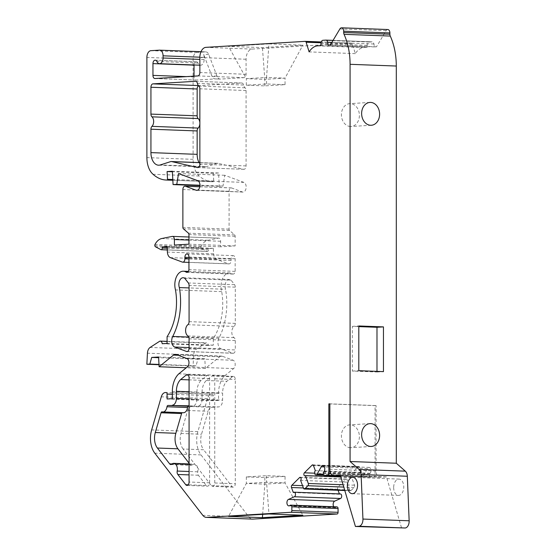 <?xml version="1.0" encoding="UTF-8"?>
<svg xmlns="http://www.w3.org/2000/svg" width="556" height="556" viewBox="0 0 556 556"><rect width="100%" height="100%" fill="white"/><g stroke="black" fill="none" stroke-linecap="round" stroke-linejoin="round"><path stroke-width="0.42" stroke-dasharray="2.78 2.08" d="M338.069 490.274L337.694 489.252A1.633 1.008 92.1 0 1 338.062 487L345.797 479.307A1.668 1.029 92.1 0 1 346.381 479.05A1.668 1.029 92.1 0 1 347.319 480.273A1.668 1.029 92.1 0 1 346.833 482.128L349.71 489.975A1.633 1.008 -87.9 0 0 350.523 490.739A1.633 1.008 -87.9 0 0 351.086 490.489L354.13 487.459A1.633 1.008 -87.9 0 0 354.499 485.207L351.628 477.361A1.668 1.029 92.1 0 1 351.044 477.611A1.668 1.029 92.1 0 1 350.106 476.395A1.668 1.029 92.1 0 1 350.593 474.539L358.328 466.845A1.633 1.008 92.1 0 1 358.898 466.595A1.633 1.008 92.1 0 1 359.711 467.36L361.553 472.392A2.321 1.432 -87.9 0 0 360.872 474.97A2.321 1.432 -87.9 0 0 362.185 476.673A2.321 1.432 -87.9 0 0 363.311 475.88L367.481 468.534A3.301 2.036 92.1 0 1 369.087 467.415A3.301 2.036 92.1 0 1 370.908 469.605A3.301 2.036 92.1 0 1 370.233 473.219L369.844 473.74A1.633 1.008 -87.9 0 0 369.497 474.615L369.399 475.213A1.633 1.008 -87.9 0 0 370.317 477.208A1.633 1.008 -87.9 0 0 370.379 477.208L374.056 476.985A1.633 1.008 -87.9 0 0 375.064 475.29L375.064 405.63L376.078 405.574L376.078 470.988A6.533 4.038 -87.9 0 0 379.873 477.27A6.533 4.038 -87.9 0 0 380.123 477.27L386.483 476.888L401.647 528.2M183.077 448.991A13.073 8.076 92.1 0 1 180.978 433.471L187.678 410.488A6.533 4.038 92.1 0 1 191.327 406.554L198.026 406.151A6.533 4.038 -87.9 0 0 202.064 399.382L202.064 392.265A13.094 8.09 92.1 0 1 206.304 380.512L211.871 375.988A3.266 2.022 92.1 0 1 212.851 375.627A3.266 2.022 92.1 0 1 214.748 378.775L214.748 482.983A3.266 2.022 92.1 0 1 212.607 486.375A3.266 2.022 92.1 0 1 211.426 485.687L183.077 448.991L203.614 449.762A13.073 8.076 92.1 0 1 201.522 434.243L208.222 411.252A6.533 4.038 92.1 0 1 211.864 407.326L218.564 406.922A6.533 4.038 -87.9 0 0 222.608 400.146L222.608 393.036A13.094 8.09 92.1 0 1 226.848 381.284L232.415 376.753A3.266 2.022 92.1 0 1 233.388 376.398A3.266 2.022 92.1 0 1 235.285 379.539L235.285 483.755A3.266 2.022 92.1 0 1 233.145 487.146A3.266 2.022 92.1 0 1 231.97 486.458L203.614 449.762M285.04 84.658L266.553 83.97L246.336 85.193L264.823 85.881L285.04 84.658L285.04 78.132L266.553 77.444L268.958 43.896L228.523 46.343L262.418 47.607L302.853 45.168L268.958 43.896M266.553 83.97L266.553 77.444L246.336 78.66L228.523 46.343M264.823 85.881L264.823 79.355L285.04 78.132L302.853 45.168M387.81 29.531A3.593 2.224 -87.9 0 0 386.107 30.677L376.481 46.801L374.466 46.919A72.739 44.953 -87.9 0 0 373.924 43.993A3.266 2.022 -87.9 0 0 372.124 41.846A3.266 2.022 -87.9 0 0 371.999 41.846L369.205 42.013A3.266 2.022 -87.9 0 0 367.182 45.404L367.182 47.357L363.944 47.552A20.259 12.524 -87.9 0 0 355.326 53.626L352.344 43.952A1.633 1.008 -87.9 0 0 351.503 43.09A1.633 1.008 -87.9 0 0 351.441 43.09L252.139 49.081A9.806 6.06 -87.9 0 0 246.079 59.242L246.079 74.275A3.266 2.022 92.1 0 1 244.056 77.659L220.461 79.084A6.533 4.038 92.1 0 1 220.218 79.091A6.533 4.038 92.1 0 1 217 76.137L208.764 54.551A5.88 3.635 -87.9 0 0 205.866 51.889A5.88 3.635 -87.9 0 0 205.644 51.889L197.151 52.403A6.533 4.038 -87.9 0 0 193.106 59.179L193.106 159.336A19.606 12.114 -87.9 0 0 199.256 176.009A46.704 28.856 -87.9 0 0 212.357 181.756A46.704 28.856 -87.9 0 0 213.275 181.77A0.653 0.403 -87.9 0 0 213.726 181.041L213.302 173.291L218.564 172.972L219.293 186.323L222.984 186.093L224.763 175.272L243.924 182.403A4.9 3.03 92.1 0 1 246.134 187.789A4.9 3.03 92.1 0 1 242.958 192.084A4.9 3.03 92.1 0 1 242.353 191.959L231.637 187.97A3.266 2.022 -87.9 0 0 231.24 187.893A3.266 2.022 -87.9 0 0 229.093 191.278L229.093 229.128A1.633 1.008 -87.9 0 0 229.6 230.511L234.653 234.917A1.633 1.008 92.1 0 1 235.16 236.3L235.16 245.912L220.621 246.794L220.621 241.269A3.266 2.022 -87.9 0 0 218.716 238.121A3.266 2.022 -87.9 0 0 218.418 238.149L207.951 240.261A16.339 10.098 -87.9 0 0 201.216 246.204A1.307 0.806 -87.9 0 0 201.029 247.309A1.633 1.008 -87.9 0 0 201.675 248.511L207.117 251.375A1.633 1.008 -87.9 0 0 207.402 251.451A1.633 1.008 -87.9 0 0 208.472 249.762L208.472 248.643L213.323 248.351L213.622 253.807A6.533 4.038 -87.9 0 0 216.604 259.367L228.572 263.822A3.266 2.022 -87.9 0 0 228.975 263.898A3.266 2.022 -87.9 0 0 231.115 260.514L231.115 259.026A3.266 2.022 92.1 0 1 233.263 255.642A3.266 2.022 92.1 0 1 235.16 258.783L235.16 271.377A3.225 1.995 92.1 0 1 233.082 274.08A3.225 1.995 92.1 0 1 232.401 273.858A13.087 8.09 -87.9 0 0 229.628 272.94A13.087 8.09 -87.9 0 0 221.698 291.636A45.731 28.259 92.1 0 1 213.302 338.43L213.302 345.165L208.417 345.457A3.273 2.022 -87.9 0 0 206.547 342.837A3.273 2.022 -87.9 0 0 205.727 343.08L196.31 349.182A6.54 4.045 -87.9 0 0 193.662 354.916L193.064 365.987L196.032 365.813L197.922 359.162L204.803 358.745L205.331 368.475L219.669 356.813A6.512 4.024 92.1 0 1 221.615 356.104A6.512 4.024 92.1 0 1 222.414 356.264L233.152 360.26A4.469 2.759 92.1 0 1 235.188 364.055A4.469 2.759 92.1 0 1 233.603 368.586L225.034 375.55A19.627 12.128 -87.9 0 0 218.564 393.28L218.564 400.396L213.302 400.709L213.302 395.809A1.633 1.008 -87.9 0 0 212.35 394.239A1.633 1.008 -87.9 0 0 212.288 394.239L211.475 394.287A7.089 4.378 -87.9 0 0 207.52 398.548L197.873 431.644A19.606 12.114 -87.9 0 0 201.015 454.919L249.012 517.045A9.806 6.06 -87.9 0 0 252.542 519.102M246.336 85.193L246.336 78.66L264.823 79.355L262.418 47.607M285.04 476.381L266.553 475.686L246.336 476.909L264.823 477.597L285.04 476.381L285.04 482.907L302.853 515.231M266.553 475.686L266.553 482.212L285.04 482.907L264.823 484.13L262.654 514.342M376.078 405.574L329.861 403.844M350.398 447.698A11.44 8.979 -93.5 0 1 341.419 436.377A11.44 8.979 -93.5 0 1 349.71 424.853A11.44 8.979 -93.5 0 1 359.364 435.73A11.44 8.979 -93.5 0 1 351.093 447.691A11.44 8.979 -93.5 0 1 350.398 447.698M393.669 487.549A8.173 5.046 -87.9 0 0 398.416 495.41A8.173 5.046 -87.9 0 0 403.767 487.438A8.173 5.046 -87.9 0 0 399.027 479.084A8.173 5.046 -87.9 0 0 393.669 487.549M183.167 277.743L229.378 279.466A6.554 4.052 -87.9 0 1 231.032 280.12L234.569 284.693A3.266 2.022 -87.9 0 1 235.285 287.153L235.285 323.37L189.075 321.639M229.378 279.466A6.554 4.052 -87.9 0 0 225.729 282.677A6.554 4.052 -87.9 0 0 225.555 289.301L189.075 287.932M186.962 351.545L233.172 353.275A3.218 1.988 -87.9 0 1 232.783 353.199L220.934 348.786A6.63 4.101 -87.9 0 1 218.925 338.194A52.306 32.324 -87.9 0 0 225.555 289.301M233.172 353.275A3.218 1.988 -87.9 0 0 235.285 349.939L189.075 348.209M235.285 323.37A3.266 2.022 -87.9 0 1 234.076 326.428A6.137 3.795 -87.9 0 0 231.803 332.182A6.137 3.795 -87.9 0 0 234.076 337.659A3.266 2.022 -87.9 0 1 235.285 340.578L235.285 349.939M340.341 493.93A2.321 1.432 -87.9 0 0 339.535 494.284L339.396 493.895M336.63 506.891A1.633 1.008 -87.9 0 0 336.401 507.002L335.935 507.329A3.301 2.036 92.1 0 1 335.066 507.6A3.301 2.036 92.1 0 1 333.76 506.752M199.861 162.609L217.577 163.276A6.533 4.038 -87.9 0 1 218.049 163.339L243.764 169.288A3.266 2.022 -87.9 0 0 243.931 169.302A3.266 2.022 -87.9 0 0 246.079 165.917L246.079 90.524A3.218 1.988 -87.9 0 0 245.085 87.799A5.477 3.385 -87.9 0 1 243.597 85.026A3.218 1.988 -87.9 0 0 241.846 83.025A3.218 1.988 -87.9 0 0 241.728 83.025L199.173 85.596A3.266 2.022 -87.9 0 0 198.575 85.777M199.861 123.786A5.477 3.385 -87.9 0 0 199.861 122.654M199.02 162.581A13.073 8.076 -87.9 0 0 204.747 166.925A13.073 8.076 -87.9 0 0 206.533 166.668L160.316 164.937M217.577 163.276A6.533 4.038 -87.9 0 0 216.687 163.401L206.533 166.668M375.064 405.63L329.861 403.941M361.553 472.392L315.335 470.661M351.628 477.361L340.793 476.951M346.833 482.128L300.615 480.398M339.535 494.284L293.325 492.553M213.302 400.709L167.085 398.979M218.564 400.396L172.346 398.666M225.034 375.55L178.823 373.82M205.331 368.475L186.274 367.759M204.803 358.745L158.585 357.015M197.922 359.162L158.627 357.689M196.032 365.813L158.988 364.423M193.064 365.987L159.009 364.715M208.417 345.457L162.206 343.726M213.302 345.165L167.085 343.434M213.302 338.43L167.085 336.7M221.698 291.636L175.481 289.905M235.16 271.377L188.943 269.646M213.323 248.351L167.106 246.621M208.472 248.643L167.134 247.093M220.621 246.794L174.403 245.064M235.16 245.912L188.943 244.181M224.763 175.272L178.545 173.541M222.984 186.093L199.958 185.231M219.293 186.323L199.951 185.593M218.564 172.972L172.346 171.241M213.302 173.291L172.374 171.755M213.275 181.77L172.84 180.255L213.295 181.77M199.256 176.009L153.046 174.278M194.037 64.976A3.266 2.022 92.1 0 1 196.06 61.758L196.344 61.744A3.218 1.988 92.1 0 1 196.463 61.744A3.218 1.988 92.1 0 1 197.978 63.03A5.477 3.385 -87.9 0 0 200.556 65.219A5.477 3.385 -87.9 0 0 204.149 59.541L204.149 57.358A5.88 3.635 -87.9 0 0 203.628 54.356L211.864 75.943A6.533 4.038 -87.9 0 0 215.082 78.896A6.533 4.038 -87.9 0 0 215.325 78.896L196.06 80.057A3.266 2.022 92.1 0 1 195.934 80.057A3.266 2.022 92.1 0 1 194.037 76.916L194.037 76.158M355.326 53.626L309.108 51.896M367.182 47.357L320.965 45.627M374.466 46.919L328.255 45.189M376.481 46.801L330.264 45.071M386.483 476.888L340.265 475.158M350.398 126.49A11.44 8.979 -93.5 0 1 341.419 115.168A11.44 8.979 -93.5 0 1 349.71 103.645A11.44 8.979 -93.5 0 1 359.364 114.522A11.44 8.979 -93.5 0 1 351.093 126.483A11.44 8.979 -93.5 0 1 350.398 126.49M264.823 477.597L264.823 484.13L246.336 483.435L228.523 516.399M246.336 476.909L246.336 483.435L266.553 482.212L268.958 513.959M243.764 169.288L197.887 167.571M231.032 280.12L184.814 278.389M189.075 406.193L192.89 405.963A6.533 4.038 -87.9 0 0 196.935 399.187L196.935 392.07A13.094 8.09 92.1 0 1 201.168 380.325L206.735 375.793A3.266 2.022 92.1 0 1 207.715 375.439A3.266 2.022 92.1 0 1 209.612 378.58L209.612 482.796A3.266 2.022 92.1 0 1 207.471 486.18A3.266 2.022 92.1 0 1 206.29 485.492L198.374 475.241A3.266 2.022 92.1 0 1 197.741 471.822A6.137 3.795 -87.9 0 0 194.336 464.114A6.137 3.795 -87.9 0 0 192.383 464.892A3.266 2.022 92.1 0 1 191.34 465.302A3.266 2.022 92.1 0 1 190.166 464.621L189.075 463.204M182.173 412.691A1.612 0.994 92.1 0 1 182.556 412.58A1.612 0.994 92.1 0 1 182.722 412.615A6.443 3.982 -87.9 0 0 183.404 412.733M201.168 380.325L189.075 379.866M376.989 371.373L376.989 372.006L352.337 371.081L352.337 326.365L358.808 326.608M352.337 326.365L358.808 325.969M352.337 371.081L358.808 370.692M376.989 372.006L383.459 371.617M206.304 380.512L226.848 381.284M376.078 470.988L329.861 469.257M380.123 477.27L340.453 475.783L379.873 477.27M180.978 433.471L201.522 434.243M187.678 410.488L208.222 411.252M351.441 43.09L321.257 41.957L351.503 43.09M252.139 49.081L205.928 47.35M235.285 287.153L189.075 285.423M375.064 475.29L330.945 473.636M374.056 476.985L333.065 475.45M370.379 477.208L340.543 476.089L370.317 477.208M369.399 475.213L323.182 473.483M369.497 474.615L323.286 472.885M369.844 473.74L323.627 472.009M370.233 473.219L324.023 471.488M367.481 468.534L324.384 466.922M363.311 475.88L323.196 474.379M359.711 467.36L313.494 465.629M358.328 466.845L313.23 465.157M350.593 474.539L314.654 473.191M354.499 485.207L343.108 484.783M354.13 487.459L343.789 487.077M351.086 490.489L344.727 490.253M349.71 489.975L303.493 488.244M345.797 479.307L300.72 477.618M338.062 487L302.547 485.673M337.694 489.252L303.388 487.966M335.935 507.329L289.718 505.599M336.401 507.002L290.183 505.272M249.012 517.045L202.794 515.315M201.015 454.919L154.804 453.189M197.873 431.644L151.656 429.913M207.52 398.548L161.303 396.817M211.475 394.287L165.257 392.557M212.288 394.239L172.346 392.745L212.35 394.239M213.302 395.809L172.346 394.273M218.564 393.28L172.346 391.549M233.603 368.586L187.386 366.856M233.152 360.26L186.934 358.53M222.414 356.264L176.196 354.533M219.669 356.813L178.156 355.263M193.662 354.916L147.444 353.185M196.31 349.182L150.092 347.451M205.727 343.08L159.516 341.349M232.401 273.858L187.567 272.176M235.16 258.783L188.943 257.053M231.115 259.026L188.943 257.449M231.115 260.514L188.943 258.936M228.572 263.822L182.354 262.091M216.604 259.367L170.386 257.636M213.622 253.807L167.405 252.076M208.472 249.762L167.196 248.212M207.117 251.375L160.899 249.644M201.675 248.511L155.458 246.781M201.029 247.309L154.811 245.578M201.216 246.204L154.999 244.473M207.951 240.261L161.733 238.531M218.418 238.149L172.207 236.418M220.621 241.269L188.943 240.081M235.16 236.3L188.943 234.569M234.653 234.917L188.435 233.186M229.6 230.511L183.383 228.78M229.093 229.128L182.875 227.397M229.093 191.278L182.875 189.547M231.637 187.97L199.812 186.781M242.353 191.959L197.352 190.277M243.924 182.403L197.707 180.672M213.726 181.041L172.798 179.505M193.106 159.336L146.888 157.612M193.106 59.179L146.888 57.449M197.151 52.403L150.933 50.672M205.644 51.889L159.426 50.158M204.149 57.358L199.861 57.192M208.764 54.551L203.628 54.356M217 76.137L211.864 75.943M220.461 79.084L215.325 78.896M244.056 77.659L197.839 75.929M196.06 80.057L154.978 78.521M246.079 74.275L199.861 72.544M246.079 59.242L199.861 57.511M352.344 43.952L321.041 42.777M363.944 47.552L317.733 45.828M367.182 45.404L320.965 43.674M369.205 42.013L322.987 40.282M371.999 41.846L333.058 40.386M373.924 43.993L331.842 42.423M386.107 30.677L339.89 28.947M194.037 76.916L186.323 76.624M196.06 61.758L155.666 60.25M196.344 61.744L155.499 60.215M197.978 63.03L156.896 61.494M204.149 59.541L199.861 59.381M216.687 163.401L170.47 161.671M218.049 163.339L199.861 162.658M246.079 165.917L199.861 164.187M246.079 90.524L199.861 88.793M245.085 87.799L198.867 86.069M243.597 85.026L197.38 83.296M241.728 83.025L195.747 81.301M199.173 85.596L198.395 85.568M234.569 284.693L188.352 282.962M218.925 338.194L188.734 337.061M220.934 348.786L189.075 347.597M232.783 353.199L187.358 351.496M235.285 340.578L189.075 338.847M234.076 337.659L187.865 335.928M234.076 326.428L187.865 324.697M192.89 405.963L189.075 405.817M196.935 399.187L189.075 398.895M196.935 392.07L189.075 391.778M206.735 375.793L188.123 375.098M209.612 378.58L189.075 377.809M209.612 482.796L189.075 482.024M206.29 485.492L188.157 484.818M198.374 475.241L189.075 474.893M197.741 471.822L189.075 471.502M192.383 464.892L171.839 464.121M190.166 464.621L172.061 463.94M182.722 412.615L162.185 411.843M191.327 406.554L211.864 407.326M198.026 406.151L218.564 406.922M202.064 399.382L222.608 400.146M202.064 392.265L222.608 393.036M211.871 375.988L232.415 376.753M214.748 378.775L235.285 379.539M214.748 482.983L235.285 483.755M211.426 485.687L231.97 486.458M322.869 465.685L369.087 467.415M323.592 475.227L362.185 476.673M312.68 464.865L358.898 466.595M304.834 475.88L351.044 477.611M344.803 490.524L350.523 490.739M300.164 477.319L346.381 479.05M288.849 505.877L335.066 507.6M175.397 354.374L221.615 356.104M167.085 341.363L206.547 342.837M188.352 271.391L229.628 272.94M186.865 272.35L233.082 274.08M187.045 253.911L233.263 255.642M188.943 262.404L228.975 263.898M167.286 249.95L207.402 251.451M188.943 237.009L218.716 238.121M199.826 186.712L231.24 187.893M196.741 190.354L242.958 192.084M172.84 180.283L212.357 181.756M201.008 51.708L205.866 51.889M215.082 78.896L220.218 79.091M333.065 40.38L372.124 41.846M154.853 78.521L195.934 80.057M155.381 60.201L196.463 61.744M199.861 65.191L200.556 65.219M369.928 102.422L349.71 103.645M371.311 125.26L351.093 126.483M352.198 493.679L398.416 495.41M352.81 477.354L399.027 479.084M158.529 165.195L204.747 166.925M197.714 167.571L243.931 169.302M195.629 81.294L241.846 83.025M187.17 374.668L207.715 375.439M186.927 485.416L207.471 486.18M189.075 463.919L194.336 464.114M170.803 464.538L191.34 465.302M162.011 411.815L182.556 412.58M369.928 423.63L349.71 424.853M371.311 446.468L351.093 447.691M233.388 376.398L212.851 375.627M233.145 487.146L212.607 486.375"/><path stroke-width="0.83" d="M163.068 58.005L163.068 55.815A5.88 3.635 -87.9 0 0 159.648 50.158A5.88 3.635 -87.9 0 0 159.426 50.158L150.933 50.672A6.533 4.038 -87.9 0 0 146.888 57.449L146.888 157.612A19.606 12.114 -87.9 0 0 153.046 174.278A46.704 28.856 -87.9 0 0 166.14 180.026A46.704 28.856 -87.9 0 0 167.057 180.04A0.653 0.403 -87.9 0 0 167.509 179.31L167.085 171.561L172.346 171.241L173.076 184.592L176.766 184.363L178.545 173.541L197.707 180.672A4.9 3.03 92.1 0 1 199.917 186.058A4.9 3.03 92.1 0 1 196.741 190.354A4.9 3.03 92.1 0 1 196.136 190.228L185.426 186.239A3.266 2.022 -87.9 0 0 185.023 186.163A3.266 2.022 -87.9 0 0 182.875 189.547L182.875 227.397A1.633 1.008 -87.9 0 0 183.383 228.78L188.435 233.186A1.633 1.008 92.1 0 1 188.943 234.569L188.943 244.181L174.403 245.064L174.403 239.539A3.266 2.022 -87.9 0 0 172.506 236.397A3.266 2.022 -87.9 0 0 172.207 236.418L161.733 238.531A16.339 10.098 -87.9 0 0 154.999 244.473A1.307 0.806 -87.9 0 0 154.811 245.578A1.633 1.008 -87.9 0 0 155.458 246.781L160.899 249.644A1.633 1.008 -87.9 0 0 161.184 249.72A1.633 1.008 -87.9 0 0 162.255 248.032L162.255 246.913L167.106 246.621L167.405 252.076A6.533 4.038 -87.9 0 0 170.386 257.636L182.354 262.091A3.266 2.022 -87.9 0 0 182.757 262.168A3.266 2.022 -87.9 0 0 184.898 258.783L184.898 257.296A3.266 2.022 92.1 0 1 187.045 253.911A3.266 2.022 92.1 0 1 188.943 257.053L188.943 269.646A3.225 1.995 92.1 0 1 186.865 272.35A3.225 1.995 92.1 0 1 186.184 272.127A13.087 8.09 -87.9 0 0 183.41 271.21A13.087 8.09 -87.9 0 0 175.481 289.905A45.731 28.259 92.1 0 1 167.085 336.7L167.085 343.434L162.206 343.726A3.273 2.022 -87.9 0 0 160.33 341.106A3.273 2.022 -87.9 0 0 159.516 341.349L150.092 347.451A6.54 4.045 -87.9 0 0 147.444 353.185L146.847 364.256L149.821 364.083L151.705 357.432L158.585 357.015L159.12 366.745L173.451 355.089A6.512 4.024 92.1 0 1 175.397 354.374A6.512 4.024 92.1 0 1 176.196 354.533L186.934 358.53A4.469 2.759 92.1 0 1 188.97 362.324A4.469 2.759 92.1 0 1 187.386 366.856L178.823 373.82A19.627 12.128 -87.9 0 0 172.346 391.549L172.346 398.666L167.085 398.979L167.085 394.079A1.633 1.008 -87.9 0 0 166.133 392.508A1.633 1.008 -87.9 0 0 166.077 392.508L165.257 392.557A7.089 4.378 -87.9 0 0 161.303 396.817L151.656 429.913A19.606 12.114 -87.9 0 0 154.804 453.189L202.794 515.315A9.806 6.06 -87.9 0 0 206.332 517.372A9.806 6.06 -87.9 0 0 206.693 517.372L290.851 512.284A1.633 1.008 -87.9 0 0 291.858 510.596L291.858 506.815A1.633 1.008 -87.9 0 0 291.108 505.286L290.816 505.175A1.633 1.008 -87.9 0 0 290.614 505.14A1.633 1.008 -87.9 0 0 290.183 505.272L289.718 505.599A3.301 2.036 92.1 0 1 288.849 505.877A3.301 2.036 92.1 0 1 286.938 502.985A3.301 2.036 92.1 0 1 288.495 499.399L294.374 496.751A2.321 1.432 -87.9 0 0 295.472 494.228A2.321 1.432 -87.9 0 0 294.124 492.199A2.321 1.432 -87.9 0 0 293.325 492.553L291.476 487.522A1.633 1.008 92.1 0 1 291.844 485.27L299.58 477.576A1.668 1.029 92.1 0 1 300.164 477.319A1.668 1.029 92.1 0 1 301.102 478.542A1.668 1.029 92.1 0 1 300.615 480.398L303.493 488.244A1.633 1.008 -87.9 0 0 304.306 489.009A1.633 1.008 -87.9 0 0 304.869 488.759L307.92 485.729A1.633 1.008 -87.9 0 0 308.288 483.477L305.411 475.63A1.668 1.029 92.1 0 1 304.834 475.88A1.668 1.029 92.1 0 1 303.889 474.664A1.668 1.029 92.1 0 1 304.375 472.808L312.111 465.115A1.633 1.008 92.1 0 1 312.68 464.865A1.633 1.008 92.1 0 1 313.494 465.629L315.335 470.661A2.321 1.432 -87.9 0 0 314.661 473.239A2.321 1.432 -87.9 0 0 315.968 474.942A2.321 1.432 -87.9 0 0 317.094 474.15L321.264 466.804A3.301 2.036 92.1 0 1 322.869 465.685A3.301 2.036 92.1 0 1 324.69 467.874A3.301 2.036 92.1 0 1 324.023 471.488L323.627 472.009A1.633 1.008 -87.9 0 0 323.286 472.885L323.182 473.483A1.633 1.008 -87.9 0 0 324.099 475.477A1.633 1.008 -87.9 0 0 324.162 475.477L327.838 475.255A1.633 1.008 -87.9 0 0 328.846 473.559L328.846 403.899L329.861 403.844L329.861 469.257A6.533 4.038 -87.9 0 0 333.663 475.54A6.533 4.038 -87.9 0 0 333.906 475.54L340.265 475.158L355.43 526.469L358.898 526.261A6.533 4.038 -87.9 0 0 362.936 519.061L361.108 474.525A6.533 4.038 -87.9 0 0 359.106 469.431L350.078 461.508L350.078 64.308A52.285 32.311 -87.9 0 0 344.06 34.333A3.266 2.022 92.1 0 1 343.684 32.512L343.684 31.205A3.593 2.224 -87.9 0 0 341.592 27.8A3.593 2.224 -87.9 0 0 339.89 28.947L330.264 45.071L328.255 45.189A72.739 44.953 -87.9 0 0 327.706 42.263A3.266 2.022 -87.9 0 0 325.906 40.115A3.266 2.022 -87.9 0 0 325.781 40.115L322.987 40.282A3.266 2.022 -87.9 0 0 320.965 43.674L320.965 45.627L317.733 45.828A20.259 12.524 -87.9 0 0 309.108 51.896L306.134 42.221A1.633 1.008 -87.9 0 0 305.286 41.359A1.633 1.008 -87.9 0 0 305.223 41.359L205.928 47.35A9.806 6.06 -87.9 0 0 199.861 57.511L199.861 72.544A3.266 2.022 92.1 0 1 197.839 75.929L154.978 78.521A3.266 2.022 92.1 0 1 154.853 78.521A3.266 2.022 92.1 0 1 152.956 75.38L152.956 63.606A3.266 2.022 92.1 0 1 154.978 60.222L155.263 60.208A3.218 1.988 92.1 0 1 155.381 60.201A3.218 1.988 92.1 0 1 156.896 61.494A5.477 3.385 -87.9 0 0 159.475 63.676A5.477 3.385 -87.9 0 0 163.068 58.005L199.861 59.381M352.504 493.679A8.173 5.046 -87.9 0 0 357.557 485.457A8.173 5.046 -87.9 0 0 352.81 477.354A8.173 5.046 -87.9 0 0 347.451 485.819A8.173 5.046 -87.9 0 0 352.198 493.679A8.173 5.046 -87.9 0 0 352.504 493.679M188.352 282.962A3.266 2.022 92.1 0 1 189.075 285.423L189.075 321.639A3.266 2.022 92.1 0 1 187.865 324.697A6.137 3.795 -87.9 0 0 185.593 330.452A6.137 3.795 -87.9 0 0 187.865 335.928A3.266 2.022 92.1 0 1 189.075 338.847L189.075 348.209A3.218 1.988 92.1 0 1 186.962 351.545A3.218 1.988 92.1 0 1 186.566 351.468L174.716 347.055A6.63 4.101 92.1 0 1 172.714 336.463A52.306 32.324 -87.9 0 0 179.338 287.57A6.554 4.052 92.1 0 1 179.512 280.947A6.554 4.052 92.1 0 1 183.167 277.743A6.554 4.052 92.1 0 1 184.814 278.389L188.352 282.962M150.933 114.098L150.933 87.25A3.266 2.022 92.1 0 1 152.956 83.866L195.51 81.294A3.218 1.988 92.1 0 1 195.629 81.294A3.218 1.988 92.1 0 1 197.38 83.296A5.477 3.385 -87.9 0 0 198.867 86.069A3.218 1.988 92.1 0 1 199.861 88.793L199.861 164.187A3.266 2.022 92.1 0 1 197.714 167.571A3.266 2.022 92.1 0 1 197.547 167.558L171.832 161.608A6.533 4.038 -87.9 0 0 171.359 161.546A6.533 4.038 -87.9 0 0 170.47 161.671L160.316 164.937A13.073 8.076 92.1 0 1 158.529 165.195A13.073 8.076 92.1 0 1 150.933 152.615L150.933 129.207A3.218 1.988 92.1 0 1 151.948 126.351A5.477 3.385 -87.9 0 0 153.664 121.486A5.477 3.385 -87.9 0 0 151.948 116.829A3.218 1.988 92.1 0 1 150.933 114.098L197.151 115.829L197.151 88.981L150.933 87.25M172.346 405.192A6.533 4.038 -87.9 0 0 176.391 398.416L176.391 391.306A13.094 8.09 92.1 0 1 180.63 379.553L186.197 375.029A3.266 2.022 92.1 0 1 187.17 374.668A3.266 2.022 92.1 0 1 189.075 377.809L189.075 482.024A3.266 2.022 92.1 0 1 186.927 485.416A3.266 2.022 92.1 0 1 185.753 484.728L177.83 474.476A3.266 2.022 92.1 0 1 177.197 471.057A6.137 3.795 -87.9 0 0 173.799 463.343A6.137 3.795 -87.9 0 0 171.839 464.121A3.266 2.022 92.1 0 1 170.803 464.538A3.266 2.022 92.1 0 1 169.622 463.85L157.404 448.032A13.073 8.076 92.1 0 1 155.305 432.512L161.052 412.781A1.612 0.994 92.1 0 1 162.011 411.815A1.612 0.994 92.1 0 1 162.185 411.843A6.443 3.982 -87.9 0 0 162.859 411.968A6.443 3.982 -87.9 0 0 166.981 406.756A1.612 0.994 92.1 0 1 167.954 405.456L189.075 405.817M262.418 517.671L302.853 515.231L268.958 513.959L228.523 516.399L262.418 517.671L262.654 514.342M370.616 446.475A11.44 8.979 -93.5 0 1 361.636 435.153A11.44 8.979 -93.5 0 1 369.928 423.63A11.44 8.979 -93.5 0 1 379.581 434.507A11.44 8.979 -93.5 0 1 371.311 446.468A11.44 8.979 -93.5 0 1 370.616 446.475M355.43 526.469L405.115 527.991A6.533 4.038 -87.9 0 0 409.153 520.784L407.326 476.256A6.533 4.038 -87.9 0 0 405.324 471.161L396.296 463.238L350.078 461.508M396.296 463.238L396.296 66.039A52.285 32.311 -87.9 0 0 390.277 36.064A3.266 2.022 92.1 0 1 389.902 34.243L389.902 32.936A3.593 2.224 -87.9 0 0 387.81 29.531L341.592 27.8M370.616 125.267A11.44 8.979 -93.5 0 1 361.636 113.945A11.44 8.979 -93.5 0 1 369.928 102.422A11.44 8.979 -93.5 0 1 379.581 113.299A11.44 8.979 -93.5 0 1 371.311 125.26A11.44 8.979 -93.5 0 1 370.616 125.267M358.808 325.969L383.459 326.893L383.459 371.617L358.808 370.692L358.808 325.969M339.396 493.895L338.069 490.274M333.76 506.752A3.301 2.036 92.1 0 1 333.218 503.548A3.301 2.036 92.1 0 1 334.705 501.13L340.592 498.482A2.321 1.432 -87.9 0 0 341.69 495.952A2.321 1.432 -87.9 0 0 340.341 493.93L294.124 492.199M206.332 517.372L252.542 519.102A9.806 6.06 -87.9 0 0 252.91 519.102L337.068 514.015A1.633 1.008 -87.9 0 0 338.076 512.326L338.076 508.545A1.633 1.008 -87.9 0 0 337.325 507.016L337.033 506.905A1.633 1.008 -87.9 0 0 336.832 506.87A1.633 1.008 -87.9 0 0 336.63 506.891M198.575 85.777A3.266 2.022 -87.9 0 0 197.151 88.981M197.151 115.829A3.218 1.988 -87.9 0 0 198.158 118.56L151.948 116.829M199.02 162.581A13.073 8.076 -87.9 0 1 197.151 154.346L197.151 130.938A3.218 1.988 -87.9 0 1 198.158 128.082A5.477 3.385 -87.9 0 0 199.861 123.786M199.861 122.654A5.477 3.385 -87.9 0 0 198.158 118.56M329.861 403.941L328.846 403.899M340.793 476.951L305.411 475.63M186.274 367.759L159.12 366.745M158.627 357.689L151.705 357.432M158.988 364.423L149.821 364.083M159.009 364.715L146.847 364.256M167.134 247.093L162.255 246.913M199.958 185.231L176.766 184.363M199.951 185.593L173.076 184.592M172.374 171.755L167.085 171.561M389.902 32.936L343.684 31.205M389.902 34.243L343.684 32.512M194.037 76.158L194.037 65.149A3.266 2.022 92.1 0 1 194.037 64.976M189.075 287.932L179.338 287.57M162.859 411.968L183.404 412.733A6.443 3.982 -87.9 0 0 187.525 407.527A1.612 0.994 92.1 0 1 188.491 406.227L189.075 406.193M189.075 463.204L177.941 448.796A13.073 8.076 92.1 0 1 175.849 433.284L181.597 413.553A1.612 0.994 92.1 0 1 182.173 412.691M189.075 379.866L180.63 379.553M358.808 326.608L376.989 327.282L376.989 371.373M376.989 327.282L383.459 326.893M305.286 41.359L321.257 41.957L305.348 41.359M396.296 66.039L350.078 64.308M330.945 473.636L328.846 473.559M333.065 475.45L327.838 475.255M324.099 475.477L340.543 476.089L324.162 475.477M324.384 466.922L321.264 466.804M323.196 474.379L317.094 474.15M313.23 465.157L312.111 465.115M314.654 473.191L304.375 472.808M343.108 484.783L308.288 483.477M343.789 487.077L307.92 485.729M344.727 490.253L304.869 488.759M300.72 477.618L299.58 477.576M302.547 485.673L291.844 485.27M303.388 487.966L291.476 487.522M340.592 498.482L294.374 496.751M334.705 501.13L288.495 499.399M337.033 506.905L290.816 505.175M337.325 507.016L291.108 505.286M338.076 508.545L291.858 506.815M338.076 512.326L291.858 510.596M337.068 514.015L290.851 512.284M252.91 519.102L206.693 517.372M172.346 394.273L167.085 394.079M178.156 355.263L173.451 355.089M187.567 272.176L186.184 272.127M188.943 257.449L184.898 257.296M188.943 258.936L184.898 258.783M167.196 248.212L162.255 248.032M188.943 240.081L174.403 239.539M199.812 186.781L185.426 186.239M197.352 190.277L196.136 190.228M172.798 179.505L167.509 179.31M199.861 57.192L163.068 55.815M321.041 42.777L306.134 42.221M333.058 40.386L326.024 40.122M331.842 42.423L327.706 42.263M390.277 36.064L344.06 34.333M405.324 471.161L359.106 469.431M407.326 476.256L361.108 474.525M409.153 520.784L362.936 519.061M405.115 527.991L358.898 526.261M186.323 76.624L152.956 75.38M194.037 65.149L152.956 63.606M155.666 60.25L154.978 60.222M198.158 128.082L151.948 126.351M197.151 130.938L150.933 129.207M197.151 154.346L150.933 152.615M199.861 162.658L171.832 161.608M198.395 85.568L152.956 83.866M188.734 337.061L172.714 336.463M189.075 347.597L174.716 347.055M187.358 351.496L186.566 351.468M189.075 398.895L176.391 398.416M189.075 391.778L176.391 391.306M188.123 375.098L186.197 375.029M188.157 484.818L185.753 484.728M189.075 474.893L177.83 474.476M189.075 471.502L177.197 471.057M172.061 463.94L169.622 463.85M177.941 448.796L157.404 448.032M175.849 433.284L155.305 432.512M181.597 413.553L161.052 412.781M187.525 407.527L166.981 406.756M188.491 406.227L167.954 405.456M315.968 474.942L323.592 475.227M304.306 489.009L344.803 490.524M290.614 505.14L336.832 506.87M160.33 341.106L167.085 341.363M183.41 271.21L188.352 271.391M182.757 262.168L188.943 262.404M161.184 249.72L167.286 249.95M172.506 236.397L188.943 237.009M185.023 186.163L199.826 186.712M166.14 180.026L172.84 180.283M159.648 50.158L201.008 51.708M325.906 40.115L333.065 40.38M159.475 63.676L199.861 65.191M171.359 161.546L199.861 162.609M173.799 463.343L189.075 463.919"/></g></svg>
